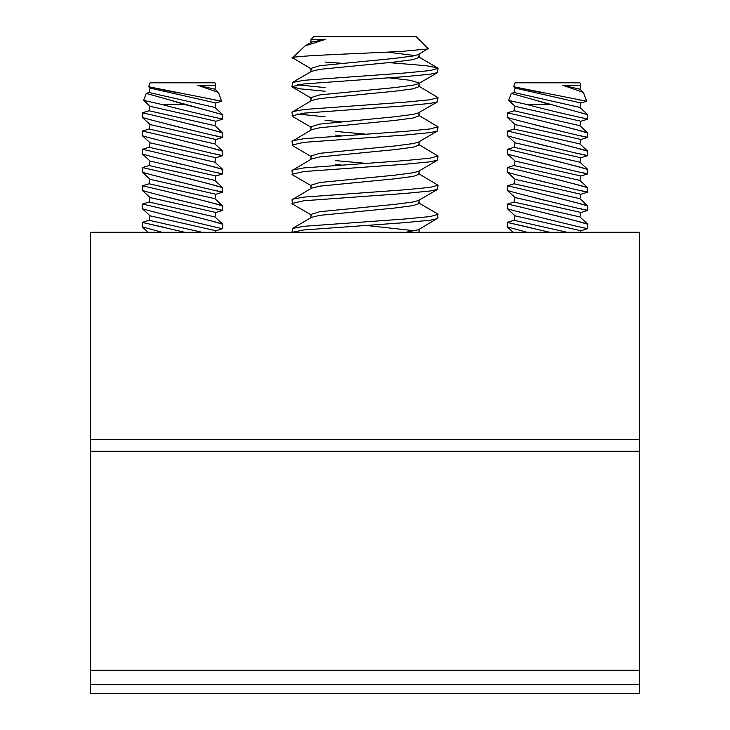<?xml version="1.0" encoding="UTF-8"?>
<svg xmlns="http://www.w3.org/2000/svg" width="730" height="730" viewBox="0 0 730 730"><rect width="100%" height="100%" fill="white"/><g stroke="black" fill="none" stroke-linecap="round" stroke-linejoin="round"><path stroke-width="1.09" d="M639.48 684.475L639.48 670.277L90.52 670.277L90.52 684.475L639.48 684.475L639.48 693.5L90.52 693.5L90.52 684.475M90.52 439.597L639.48 439.597L639.48 232.277L90.52 232.277L90.52 670.277M90.52 451.277L639.48 451.277L639.48 670.277M639.48 439.597L639.48 451.277M311.582 69.131L292.602 57.798L305.04 45.935L325.16 39.438L310.962 39.438L313.9 36.5L416.1 36.5L428.145 48.545L418.418 54.531L413.216 55.964L394.556 58.4L319.767 65.7L310.962 68.401L310.962 71.677M387.84 52.158L415.078 55.608M419.038 54.166L419.038 57.451L413.216 59.614L394.556 62.05L319.767 69.35L311.61 71.303L292.484 82.444L292 86.651L299.866 88.814L325.069 91.25M388.99 77.827L410.233 80.3L419.038 83.001M389.035 62.625L426.11 65.7L437.516 67.844L438 68.401L437.535 72.599L418.418 83.731L413.216 85.164L394.556 87.6L319.767 94.9L310.962 97.601L310.962 100.877M419.038 83.366L419.038 86.651L413.216 88.814L394.556 91.25L319.767 98.55L311.61 100.503L292 112.201L292.465 116.398L311.582 127.531M418.39 85.903L438 97.601L437.535 101.799L418.418 112.931L413.216 114.364L394.556 116.8L319.767 124.1L310.962 126.801L310.962 130.077M419.038 112.566L419.038 115.851L413.216 118.014L394.556 120.45L319.767 127.75L311.61 129.703L292 141.401L292.465 145.599L311.582 156.731M335.444 131.4L365 134.074M418.39 115.103L438 126.801L437.535 130.999L418.418 142.131L413.216 143.564L394.556 146L319.767 153.3L310.962 156.001L310.962 159.277M335.444 135.05L340.965 135.625M419.038 141.766L419.038 145.051L413.216 147.214L394.556 149.65L319.767 156.95L311.61 158.903L292 170.601L292.465 174.798L311.582 185.931M335.444 160.6L365 163.274M418.39 144.303L438 156.001L437.535 160.198L418.418 171.331L413.216 172.764L394.556 175.2L319.767 182.5L310.962 185.201L310.962 188.477M335.444 164.25L340.965 164.825M419.038 170.966L419.038 174.251L413.216 176.414L394.556 178.85L319.767 186.15L311.61 188.103L292 199.801L292.465 203.999L311.582 215.131M418.39 173.503L438 185.201L437.535 189.398L418.418 200.531L413.216 201.964L394.556 204.4L319.767 211.7L310.962 214.401L310.962 217.677M419.038 200.166L419.038 203.451L413.216 205.614L394.556 208.05L319.767 215.35L311.61 217.303L292.484 228.444L292 232.277M418.39 202.703L437.516 213.844L438 218.051L418.418 229.731L405.77 232.277M365 225.324L415.078 230.808M325.16 39.438L311.61 42.103L305.04 45.935M428.008 48.937L401.126 51.456C354.105 53.91 280.649 56.119 293.423 58.4M325.069 62.05L341.01 63.227M437.535 72.599L430.134 74.214L404.931 76.65L303.89 83.95L292 86.651M438 68.401L430.134 70.564L404.931 73L303.89 80.3L292.484 82.444M437.535 218.599L430.134 220.214L404.931 222.65L303.89 229.95L292.219 232.277M438 214.401L430.134 216.564L404.931 219L303.89 226.3L292.484 228.444M437.535 189.398L430.134 191.014L404.931 193.45L303.89 200.75L292 203.451M438 185.201L430.134 187.364L404.931 189.8L303.89 197.1L292.484 199.244M437.535 160.198L430.134 161.814L404.931 164.25L303.89 171.55L292 174.251M438 156.001L430.134 158.164L404.931 160.6L303.89 167.9L292.484 170.044M325.069 120.45L341.01 121.627M437.535 130.999L430.134 132.614L404.931 135.05L303.89 142.35L292 145.051M438 126.801L430.134 128.964L404.931 131.4L303.89 138.7L292.484 140.844M437.535 101.799L430.134 103.414L404.931 105.85L303.89 113.15L292 115.851M438 97.601L430.134 99.764L404.931 102.2L303.89 109.5L292.484 111.644M297.347 114.008L325.069 116.8M297.347 84.808L325.069 87.6M213.16 99.672L221.628 101.224L215.934 102.994L214.921 107.438L222.796 114.719L146.219 93.413L143.673 100.402L150.079 106.325L149.066 110.778L142.204 112.904L142.204 117.302C140.388 117.694 224.557 138.499 222.796 137.359L214.903 135.625M215.934 102.994L150.079 88.075L149.066 92.528L146.219 93.413M185.237 104.664L198.533 108.058M200.522 108.578L206.581 110.203M216.08 112.812L222.796 114.719L222.796 119.109L210.486 116.389M183.339 104.116L169.333 99.837M150.079 88.075L148.637 86.751L150.079 82.809L214.921 82.809L215.815 85.255L197.812 85.31L218.425 92.427L197.812 85.31L214.921 89.188L218.425 92.427L221.628 101.224L148.637 86.751M159.423 89.096L178.448 93.02M143.673 100.402L161.64 104.436C186.159 111.133 223.9 119.41 222.796 119.109L215.934 121.244L214.921 125.688L222.796 132.969C224.721 132.605 140.498 111.781 142.204 112.904M190.366 124.2L211.034 129.666M212.85 130.159L222.796 132.969L222.796 137.359L215.934 139.494L214.921 143.938L222.796 151.219C224.721 150.855 140.498 130.031 142.204 131.154L149.066 129.028L150.079 124.575L142.204 117.302M192.51 112.219L182.025 109.673M182.099 127.942L167.152 124.136M190.366 142.45L211.034 147.916M212.85 148.409L222.796 151.219L222.796 155.609L214.903 153.875M142.204 135.552C140.388 135.944 224.557 156.749 222.796 155.609L215.934 157.744L150.079 142.825L142.204 135.552L142.204 131.154M182.099 146.192L167.152 142.386M215.934 157.744L214.921 162.188L222.796 169.469C224.721 169.105 140.498 148.281 142.204 149.404L149.066 147.278L150.079 142.825M190.366 160.7L211.034 166.166M212.85 166.659L222.796 169.469L222.796 173.859L214.903 172.125M142.204 153.802C140.388 154.194 224.557 174.999 222.796 173.859L215.934 175.994L150.079 161.075L142.204 153.802L142.204 149.404M182.099 164.442L167.152 160.636M215.934 175.994L214.921 180.438L222.796 187.719C224.721 187.355 140.498 166.531 142.204 167.654L149.066 165.528L150.079 161.075M190.366 178.95L211.034 184.416M212.85 184.909L222.796 187.719L222.796 192.109L214.903 190.375M142.204 172.052C140.388 172.444 224.557 193.249 222.796 192.109L215.934 194.244L150.079 179.325L142.204 172.052L142.204 167.654M182.099 182.692L167.152 178.886M215.934 194.244L214.921 198.688L222.796 205.969C224.721 205.605 140.498 184.781 142.204 185.904L149.066 183.778L150.079 179.325M190.366 197.2L211.034 202.666M212.85 203.159L222.796 205.969L222.796 210.359L214.903 208.625M142.204 190.302C140.388 190.694 224.557 211.499 222.796 210.359L215.934 212.494L150.079 197.575L142.204 190.302L142.204 185.904M182.099 200.942L167.152 197.136M215.934 212.494L214.921 216.938L222.796 224.219C224.721 223.855 140.498 203.031 142.204 204.154L149.066 202.028L150.079 197.575M190.366 215.45L211.034 220.916M212.85 221.409L222.796 224.219L222.796 228.609L215.934 230.744L215.587 232.277M215.934 230.744L150.079 215.825L142.204 208.552L142.204 204.154M166.924 215.323L154.295 211.946M150.079 215.825L149.066 220.278L142.204 222.404L166.166 227.806M161.64 104.436L184.325 104.436M214.93 85.237L215.815 85.255L214.921 89.188M148.126 232.277L142.204 226.802L142.204 222.404L184.699 232.277M142.204 226.802L161.996 232.277M142.204 208.552C140.343 208.935 224.539 229.749 222.796 228.609M202.046 232.277L149.066 220.278M214.921 216.938L149.066 202.028M214.921 198.688L149.066 183.778M214.921 180.438L149.066 165.528M214.921 162.188L149.066 147.278M214.921 143.938L149.066 129.028M215.934 139.494L150.079 124.575M215.934 121.244L150.079 106.325M214.921 125.688L149.066 110.778M214.921 107.438L149.066 92.528M578.16 99.672L586.628 101.224L580.934 102.994L579.921 107.438L587.796 114.719L511.219 93.413L508.673 100.402L515.079 106.325L514.066 110.778L507.204 112.904L507.204 117.302C505.388 117.694 589.557 138.499 587.796 137.359L579.903 135.625M580.934 102.994L515.079 88.075L514.066 92.528L511.219 93.413M565.522 108.578L571.581 110.203M581.08 112.812L587.796 114.719L587.796 119.109L575.486 116.389M548.339 104.116L534.333 99.837M515.079 88.075L513.637 86.751L515.079 82.809L579.921 82.809L580.815 85.255L562.812 85.31L583.425 92.427L562.812 85.31L579.921 89.188L583.425 92.427L586.628 101.224L513.637 86.751M524.423 89.096L543.448 93.02M508.673 100.402L526.64 104.436C551.159 111.133 588.9 119.41 587.796 119.109L580.934 121.244L579.921 125.688L587.796 132.969C589.721 132.605 505.498 111.781 507.204 112.904M555.366 124.2L576.034 129.666M577.85 130.159L587.796 132.969L587.796 137.359L580.934 139.494L579.921 143.938L587.796 151.219C589.721 150.855 505.498 130.031 507.204 131.154L514.066 129.028L515.079 124.575L507.204 117.302M557.51 112.219L547.025 109.673M547.098 127.942L532.152 124.136M555.366 142.45L576.034 147.916M577.85 148.409L587.796 151.219L587.796 155.609L579.903 153.875M507.204 135.552C505.388 135.944 589.557 156.749 587.796 155.609L580.934 157.744L515.079 142.825L507.204 135.552L507.204 131.154M547.098 146.192L532.152 142.386M580.934 157.744L579.921 162.188L587.796 169.469C589.721 169.105 505.498 148.281 507.204 149.404L514.066 147.278L515.079 142.825M555.366 160.7L576.034 166.166M577.85 166.659L587.796 169.469L587.796 173.859L579.903 172.125M507.204 153.802C505.388 154.194 589.557 174.999 587.796 173.859L580.934 175.994L515.079 161.075L507.204 153.802L507.204 149.404M547.098 164.442L532.152 160.636M580.934 175.994L579.921 180.438L587.796 187.719C589.721 187.355 505.498 166.531 507.204 167.654L514.066 165.528L515.079 161.075M555.366 178.95L576.034 184.416M577.85 184.909L587.796 187.719L587.796 192.109L579.903 190.375M507.204 172.052C505.388 172.444 589.557 193.249 587.796 192.109L580.934 194.244L515.079 179.325L507.204 172.052L507.204 167.654M547.098 182.692L532.152 178.886M580.934 194.244L579.921 198.688L587.796 205.969C589.721 205.605 505.498 184.781 507.204 185.904L514.066 183.778L515.079 179.325M555.366 197.2L576.034 202.666M577.85 203.159L587.796 205.969L587.796 210.359L579.903 208.625M507.204 190.302C505.388 190.694 589.557 211.499 587.796 210.359L580.934 212.494L515.079 197.575L507.204 190.302L507.204 185.904M547.098 200.942L532.152 197.136M580.934 212.494L579.921 216.938L587.796 224.219C589.721 223.855 505.498 203.031 507.204 204.154L514.066 202.028L515.079 197.575M555.366 215.45L576.034 220.916M577.85 221.409L587.796 224.219L587.796 228.609L580.934 230.744L580.587 232.277M580.934 230.744L515.079 215.825L507.204 208.552L507.204 204.154M531.924 215.323L519.295 211.946M515.079 215.825L514.066 220.278L507.204 222.404L531.166 227.806M526.64 104.436L549.325 104.436M579.93 85.237L580.815 85.255L579.921 89.188M513.126 232.277L507.204 226.802L507.204 222.404L549.699 232.277M507.204 226.802L526.996 232.277M507.204 208.552C505.342 208.935 589.539 229.749 587.796 228.609M567.046 232.277L514.066 220.278M579.921 216.938L514.066 202.028M579.921 198.688L514.066 183.778M579.921 180.438L514.066 165.528M579.921 162.188L514.066 147.278M579.921 143.938L514.066 129.028M580.934 139.494L515.079 124.575M580.934 121.244L515.079 106.325M579.921 125.688L514.066 110.778M579.921 107.438L514.066 92.528M419.038 229.366L419.038 232.277M310.962 39.438L310.962 42.477M418.39 56.703L437.516 67.844M311.582 98.331L292.465 87.198"/></g></svg>
